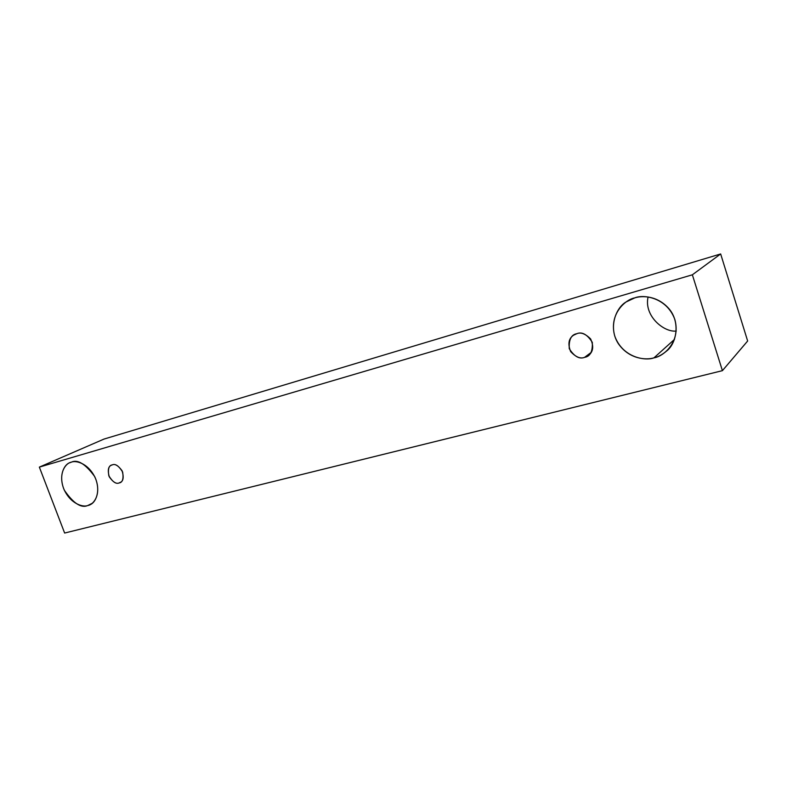 <?xml version="1.0" encoding="UTF-8"?>
<svg xmlns="http://www.w3.org/2000/svg" width="787" height="787" viewBox="0 0 787 787"><rect width="100%" height="100%" fill="white"/><g stroke="black" fill="none" stroke-linecap="round" stroke-linejoin="round"><path stroke-width="1.18" d="M39.35 467.114L692.363 274.801L720.656 253.955L104.022 439.067L39.35 467.114L104.022 439.067L720.656 253.955L692.363 274.801L722.407 370.657L747.65 341.007L720.656 253.955L747.65 341.007L722.407 370.657L64.632 533.045L39.35 467.114L64.632 533.045L722.407 370.657L692.363 274.801L39.35 467.114M648.085 296.955C643.707 315.981 664.11 332.616 676.259 331.032C664.11 332.616 643.707 315.981 648.085 296.955M653.958 357.849C645.104 361.233 622.556 357.495 614.775 336.128C608.587 314.288 625.301 299.522 634.775 297.88C643.461 294.161 666.855 297.417 674.862 319.542C680.991 342.138 663.333 356.55 653.958 357.849C657.971 357.003 662.221 354.701 666.687 350.963C676.338 343.594 680.706 322.493 669.019 308.77C657.479 295.578 642.29 295.45 634.775 297.88L626.255 301.883C616.221 307.343 607.82 327.372 618.287 343.585C628.931 359.108 645.95 360.338 653.958 357.849L674.469 339.413L653.958 357.849M87.77 505.52C83.117 507.536 69.984 503.877 63.55 488.324C57.992 472.515 66.108 462.884 71.292 462.195C75.857 460.002 89.315 463.445 95.886 479.391C101.474 495.603 92.945 505.008 87.77 505.52L90.102 504.654C95.502 502.952 101.523 490.763 94.578 476.391C85.321 463.848 77.559 459.116 71.292 462.195L69.797 462.736C64.455 464.182 57.913 475.574 64.357 490.262C73.388 503.346 81.189 508.432 87.77 505.52L92.197 503.316L87.77 505.52M119.103 482.952C116.033 484.28 112.61 481.9 108.832 475.82C107.74 468.983 108.891 465.333 112.295 464.871C115.374 463.494 118.817 465.874 122.634 472.013C123.707 478.889 122.526 482.539 119.103 482.952L120.047 482.598C123.313 481.31 124.002 477.384 122.113 470.823C118.266 465.579 115 463.602 112.295 464.871L111.508 465.166C108.232 466.357 107.485 470.242 109.255 476.814C113.062 482.156 116.348 484.202 119.103 482.952L120.903 482.067L119.103 482.952M584.584 357.347C579.37 359.393 574.264 356.511 569.267 348.69C568.735 339.63 571.264 334.632 576.851 333.688C582.085 331.553 587.23 334.436 592.296 342.335C592.778 351.484 590.211 356.491 584.584 357.347L588.391 355.498C593.221 351.907 593.959 346.378 590.604 338.912C585.331 333.727 580.747 331.986 576.851 333.688L573.625 335.173C568.637 338.43 567.643 343.909 570.654 351.622C575.877 357.141 580.521 359.049 584.584 357.347L591.204 352.409L584.584 357.347"/></g></svg>
